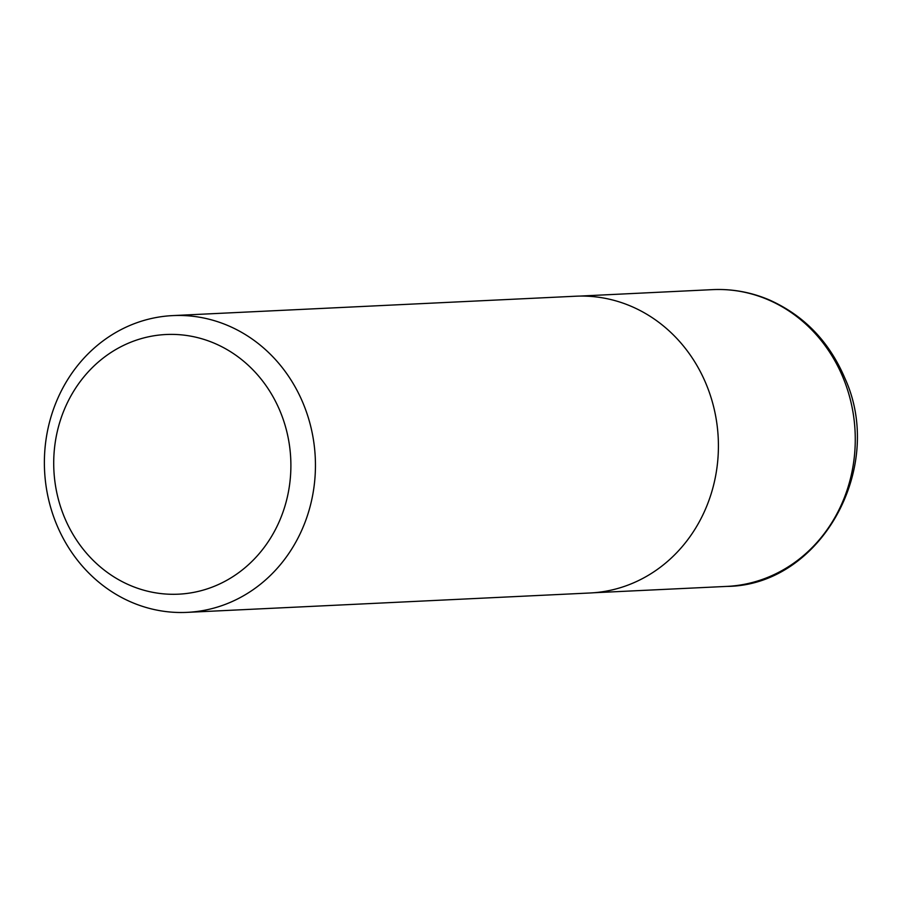 <?xml version="1.0" encoding="UTF-8"?>
<svg xmlns="http://www.w3.org/2000/svg" width="902" height="902" viewBox="0 0 902 902"><rect width="100%" height="100%" fill="white"/><g stroke="black" fill="none" stroke-linecap="round" stroke-linejoin="round"><path stroke-width="1.35" d="M54.346 476.606A129.989 118.568 87.2 0 1 220.697 346.176A129.989 118.568 87.2 0 1 241.883 570.267A129.989 118.568 87.2 0 1 54.346 476.606M45.1 477.992A148.559 135.503 87.2 0 1 172.767 315.599A148.559 135.503 87.2 0 1 315.26 457.472A148.559 135.503 87.2 0 1 187.052 612.368A148.559 135.503 87.2 0 1 45.1 477.992M172.767 315.599L575.747 296.217A148.559 135.503 87.2 0 1 718.229 438.09A148.559 135.503 87.2 0 1 590.021 592.986L187.052 612.368M712.557 289.632A148.559 135.503 87.2 0 1 855.085 431.506A148.559 135.503 87.2 0 1 726.832 586.401C820.425 585.725 886.057 468.037 844.892 378.231C829.197 341.52 803.986 315.418 769.248 299.892C751.016 292.158 732.108 288.741 712.557 289.632L579.49 296.093M593.764 592.749L726.832 586.401"/></g></svg>
